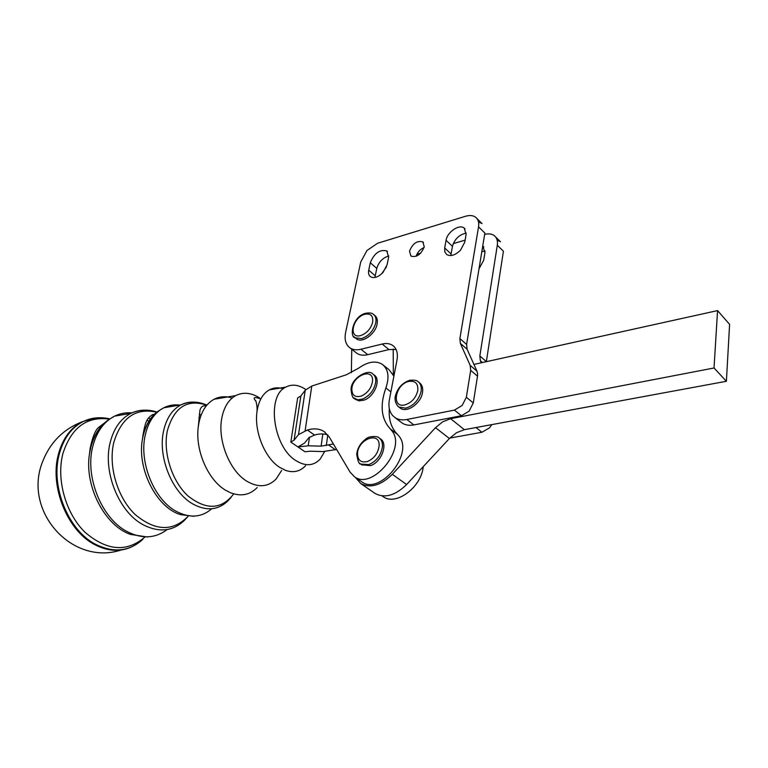 <?xml version="1.0" encoding="UTF-8"?>
<svg xmlns="http://www.w3.org/2000/svg" width="768" height="768" viewBox="0 0 768 768"><rect width="100%" height="100%" fill="white"/><g stroke="black" fill="none" stroke-linecap="round" stroke-linejoin="round"><path stroke-width="1.15" d="M232.186 398.026C225.734 395.99 219.715 396.403 214.128 399.245C206.448 403.459 201.379 411.322 198.912 422.822L198.202 427.478C195.264 450.605 208.09 479.923 225.427 490.138L230.266 492.653C240.835 496.762 249.802 495.053 257.184 487.546M283.344 388.762C278.285 387.226 273.6 387.6 269.299 389.894C263.107 393.437 259.094 400.09 257.27 409.853L257.059 411.226C253.862 431.088 264.768 458.026 279.696 467.376L285.571 470.381C293.482 473.04 300.154 471.485 305.597 465.715M259.555 397.882C251.146 392.65 243.235 391.882 235.795 395.578C228.72 399.523 224.074 406.906 221.875 417.715C217.238 439.814 229.45 470.803 246.768 481.181C258.24 487.891 268.042 487.152 276.173 478.982L281.635 470.429M305.808 389.51C298.666 384.71 291.994 383.904 285.802 387.101C266.304 395.741 273.005 446.784 295.882 460.589C305.395 466.512 313.469 466.042 320.112 459.168L324.672 451.584M374.026 314.822L374.64 315.331C377.011 317.117 377.827 320.035 377.098 324.086C375.466 333.984 362.266 343.469 356.582 338.918L355.93 338.39M418.762 382.176L419.309 382.618C422.131 384.71 423.187 388.051 422.477 392.64C420.95 403.44 406.867 413.261 400.349 408.182L399.619 407.626M373.354 374.39L374.064 374.947C381.446 379.162 374.65 396.595 364.166 400.09L359.107 400.858L355.421 399.322M379.469 438.182L380.314 438.806C388.502 443.357 381.571 462.326 370.397 465.638L361.738 464.784M389.309 408.557C388.512 419.453 391.229 428.045 397.478 434.333L399.485 436.742C413.414 454.79 379.517 495.35 361.853 481.891L361.085 481.363M290.832 442.08L294.067 440.17L298.512 434.621L307.363 430.022C313.853 428.122 319.43 428.63 324.096 431.549L329.232 436.963L350.122 472.195L354.528 476.822C372.163 490.253 406.234 449.453 392.362 431.405L390.365 428.995C381.206 419.05 379.718 405.37 385.882 387.965C389.597 377.011 388.368 369.11 382.195 364.262C375.562 360.394 367.709 361.69 358.637 368.16L346.358 374.774L311.77 386.054L305.251 390.173L300.845 395.971L297.648 397.968L290.832 442.08L297.936 446.947L308.218 445.795L321.11 446.15L333.389 443.981M382.502 496.205L383.28 496.742C395.914 506.208 421.622 487.094 423.197 466.694M374.371 492.97L375.187 493.526C384.835 498.528 395.309 495.533 406.608 484.541L449.395 438.499L456.528 432.71L464.381 429.686L726.394 381.283L729.6 324.336L717.562 310.598L714.029 367.987L450.595 418.704L442.714 421.805L435.514 427.68L392.314 474.307C380.909 485.443 370.397 488.534 360.778 483.571L355.382 477.408M424.243 246.778C421.123 254.477 416.688 257.587 410.938 256.109L409.517 251.146C412.637 243.475 417.072 240.384 422.822 241.872L424.243 246.778M450.941 255.542L451.094 253.987L444.682 247.987L444.806 251.837L446.659 254.525C450.71 256.694 455.347 255.235 460.56 250.147L464.774 242.122L466.099 234.374L464.17 228.029C459.274 223.843 447.187 232.09 446.064 240.307L452.448 246.326C454.646 239.03 459.235 234.624 466.243 233.098M375.043 277.45L375.254 275.798L368.736 270.173C368.15 273.187 368.746 275.376 370.512 276.73C374.102 278.602 378.259 277.2 382.963 272.515L387.082 264.816L388.608 257.338L386.861 250.963C379.786 249.187 374.256 253.123 370.291 262.762L376.79 268.406C378.768 261.936 382.771 257.789 388.79 255.936M482.064 223.565L478.502 221.933M355.709 352.406L356.813 353.27C359.741 355.219 363.389 355.69 367.766 354.682L360.931 349.248C356.554 350.275 352.906 349.824 349.987 347.885L348.125 346.243C345.274 342.826 344.448 338.141 345.658 332.198L360.73 262.022L366.97 250.483L377.654 243.235L465.552 216.259C469.661 215.059 473.002 215.376 475.584 217.21L475.776 217.363C478.262 219.466 479.184 222.634 478.55 226.858L484.867 233.05L466.608 344.429L459.878 338.573L460.349 343.373L467.088 349.219L466.608 344.429M400.867 422.074L402.086 422.995C405.331 425.126 409.267 425.76 413.894 424.915L461.414 415.747L469.094 411.187L473.28 402.96L466.358 397.238L462.134 405.504L454.426 410.112L406.829 419.491C402.192 420.355 398.256 419.731 395.011 417.61L392.525 415.402C389.27 411.437 388.234 406.176 389.405 399.619L396.989 360C397.987 354.336 397.066 349.92 394.234 346.771L392.669 345.418C389.818 343.517 386.314 343.056 382.176 344.035L388.973 349.565L396.058 349.459M477.59 373.517L476.976 371.194L470.17 365.376L470.669 370.358L477.504 376.166L477.59 373.517M481.814 251.712L485.098 251.021M479.021 268.752L483.715 260.218L484.963 252.538L482.736 246.048M500.534 241.766L497.155 240.134M484.646 234.413C488.554 233.405 491.75 233.808 494.246 235.603L494.438 235.757C496.944 237.888 497.894 241.046 497.309 245.232L503.424 251.222L486.346 361.613L479.837 355.949L480.355 360.72L482.448 362.534M381.696 273.792L386.486 266.87M449.77 438.096L481.901 432.269L489.504 427.834L491.866 424.608M481.296 362.794L480.355 360.72M416.899 254.266L420.71 253.152M453.264 243.61L465.11 240.134M479.837 355.949L497.309 245.232M466.358 397.238L470.669 370.358M473.28 402.96L477.504 376.166M470.17 365.376L460.349 343.373M467.088 349.219L476.976 371.194M388.973 349.565L367.766 354.682M360.931 349.248L382.176 344.035M459.878 338.573L478.55 226.858M368.736 270.173L370.291 262.762M444.682 247.987L446.064 240.307M376.79 268.406L375.254 275.798M452.448 246.326L451.094 253.987M424.061 247.546C420.134 249.302 417.485 252.221 416.112 256.301M726.394 381.283L714.029 367.987M473.933 364.416L717.562 310.598M327.85 434.957C323.846 433.594 319.402 433.622 314.515 435.053L308.957 437.654L304.435 443.174L297.936 446.947L304.963 451.776L310.08 451.21L322.886 451.574L336.653 449.482M382.195 364.262L389.078 369.744L393.898 376.176M351.763 349.286L351.36 372.71M393.35 374.861L393.206 349.075M157.834 411.437C150.586 416.678 145.67 424.848 143.078 435.936L142.589 438.394C136.464 468.326 156.643 508.09 180.816 514.685L193.834 516.288M106.723 421.094C99.005 427.094 93.667 435.917 90.691 447.562L89.491 453.792C84.125 485.846 104.794 525.85 130.627 534.442L147.581 537.005M149.03 421.354L147.11 420.182M125.347 414.298L117.139 415.69M171.197 406.531L166.675 407.29M199.968 418.502L198.912 417.523M200.592 403.286C193.603 401.299 187.056 401.827 180.95 404.87C172.301 409.498 166.541 418.09 163.651 430.656C157.574 456.355 171.869 492.24 192.662 503.875C206.429 511.382 218.256 510.307 228.144 500.64L231.014 497.501M233.741 493.882C221.52 509.731 206.246 510.394 187.901 495.859C171.792 481.075 162.72 452.15 167.405 430.541C174.211 407.107 187.354 398.669 206.832 405.216M211.747 508.752C201.418 517.67 189.389 518.419 175.651 511.008C153.725 498.989 138.758 461.568 145.334 434.736C148.454 421.613 154.598 412.627 163.757 407.789C168.931 405.206 174.47 404.333 180.355 405.187M199.373 414.067L200.995 415.43M154.502 411.629C146.15 409.21 138.269 409.795 130.848 413.366C120.672 418.627 113.779 428.352 110.17 442.55C102.595 471.581 118.858 511.978 143.021 524.688C159.005 532.877 172.819 531.427 184.435 520.349L188.179 516.23C172.925 531.83 155.242 531.254 135.101 514.483C117.408 497.587 108.115 466.128 113.789 442.445C121.373 417.61 135.706 407.539 156.787 412.214M167.146 529.555C155.347 538.522 141.926 539.155 126.893 531.456C101.587 518.41 84.682 476.544 92.784 446.41C96.634 431.693 103.91 421.594 114.614 416.122C120.058 413.482 125.837 412.397 131.933 412.877M148.435 418.013L150.47 419.194M109.44 419.021C100.157 416.717 91.373 417.581 83.078 421.594C71.539 427.536 63.629 438.288 59.338 453.84C50.189 486.096 68.352 530.794 95.894 544.464C113.914 553.171 129.59 551.434 142.915 539.261M144.845 537.101C126.768 552.586 106.781 550.934 84.883 532.147C65.645 513.322 56.16 479.424 62.861 453.744C71.242 427.642 86.726 416.093 109.315 419.098M95.194 418.051L82.262 421.738C70.704 427.69 62.774 438.461 58.464 454.042C49.286 486.346 67.488 531.12 95.078 544.79C107.904 551.328 120.01 552.067 131.386 547.018M365.03 314.218C370.819 313.267 373.363 315.965 372.643 322.301C370.704 328.982 366.672 333.418 360.576 335.587C347.933 339.216 352.704 316.982 365.03 314.218M361.546 338.592C368.736 336.048 373.469 330.835 375.744 322.963C376.483 318.912 375.658 316.003 373.286 314.218C371.837 312.902 369.245 312.605 365.53 313.315C352.07 316.56 349.363 337.603 355.219 337.824L361.546 338.592M354.038 336.749L356.582 338.918M409.085 381.379C415.478 380.64 418.368 383.779 417.744 390.806C415.766 398.15 411.427 402.864 404.726 404.947C390.816 408.278 395.51 383.779 409.085 381.379M405.754 408.154C413.654 405.715 418.762 400.166 421.075 391.517C421.786 386.928 420.73 383.587 417.917 381.494C416.707 380.275 413.962 379.882 409.661 380.314C402.403 382.79 397.67 387.926 395.453 395.722C393.638 402.211 398.64 407.424 398.938 407.088L405.754 408.154M397.459 405.763L400.349 408.182M372.528 381.082C371.51 387.936 367.814 392.909 361.459 396.01C355.21 397.747 352.013 395.462 351.84 389.136C352.234 375.571 373.728 367.008 372.528 381.082M353.462 397.728L357.686 399.792L362.755 399.024C370.243 395.376 374.582 389.52 375.773 381.456C375.907 377.962 374.87 375.437 372.672 373.862C368.534 368.611 350.563 378.269 351.082 389.702C351.658 395.453 352.819 398.448 354.586 398.698L355.997 399.754M379.094 445.93C378.058 453.274 374.218 458.458 367.584 461.482C361.066 463.046 357.715 460.416 357.514 453.59C357.878 439.008 380.304 430.829 379.094 445.93M359.731 463.296L360.739 464.083L368.928 464.602C376.752 461.05 381.264 454.954 382.474 446.314C382.598 442.368 381.398 439.507 378.874 437.75C379.325 436.646 369.437 435.13 365.52 439.258C360.422 443.194 357.494 448.157 356.717 454.147C357.725 460.954 359.069 464.266 360.739 464.083L362.198 465.11M390.365 428.995L397.478 434.333M464.381 429.686L450.595 418.704M454.426 410.112L461.414 415.747M476.026 427.536L481.901 432.269M413.894 424.915L406.829 419.491M435.514 427.68L449.395 438.499M406.608 484.541L392.314 474.307M335.462 449.798L328.541 444.922M321.11 446.15L322.829 433.978M327.782 434.938L326.314 445.574M309.485 437.117L308.218 445.795M307.363 430.022L314.515 435.053M385.882 387.965L390.893 391.872M305.126 430.704L311.77 386.054M305.251 390.173L298.512 434.621M294.067 440.17L300.845 395.971M206.899 405.13C198.029 401.203 189.379 401.117 180.95 404.87L163.757 407.789L158.246 411.12C150.845 416.813 145.805 425.069 143.136 435.869L142.589 438.394L142.81 436.291C144.307 426.979 145.949 421.238 147.734 419.069C150.25 415.843 152.477 414.23 154.426 414.25M156.998 412.051C147.984 409.162 139.267 409.603 130.848 413.366L114.614 416.122L107.981 420.096C99.696 426.451 93.965 435.562 90.797 447.427L89.491 453.792L90.173 448.262C92.429 437.52 95.117 430.675 98.227 427.728L104.515 422.928M206.141 406.061C203.222 405.187 201.178 406.493 199.997 409.987L198.202 427.478M260.813 398.995C254.602 396.739 252.749 397.219 255.274 400.435C255.946 399.264 257.482 407.837 257.03 410.17L257.059 411.226M109.69 418.838C100.464 416.755 91.594 417.667 83.078 421.594L82.262 421.738C63.158 429.226 49.862 442.723 42.384 462.221C22.944 511.574 72.317 566.179 121.162 549.994M235.795 395.578L214.128 399.245M285.802 387.101L269.299 389.894M383.28 496.742L382.042 495.888M464.17 228.029L465.034 228.874M386.861 250.963L387.504 251.539M481.872 223.411L476.966 218.582M392.669 345.418L393.888 346.416M482.966 246.211L483.85 247.056M500.333 241.603L495.648 236.986M356.813 353.27L349.987 347.885M395.011 417.61L402.086 422.995M422.822 241.872L423.398 242.4M375.187 493.526L360.778 483.571M325.152 432.298L324.096 431.549M354.528 476.822L361.853 481.891"/></g></svg>
